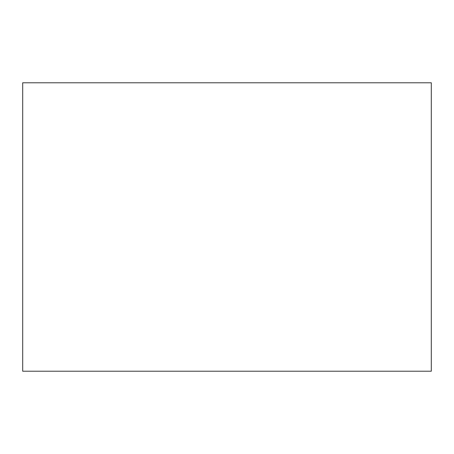 <?xml version="1.0" encoding="UTF-8"?>
<svg xmlns="http://www.w3.org/2000/svg" width="454" height="454" viewBox="0 0 454 454"><rect width="100%" height="100%" fill="white"/><g stroke="black" fill="none" stroke-linecap="round" stroke-linejoin="round"><path stroke-width="0.68" d="M431.3 371.213L22.7 371.213L22.7 82.787L431.3 82.787L431.3 371.213"/></g></svg>
